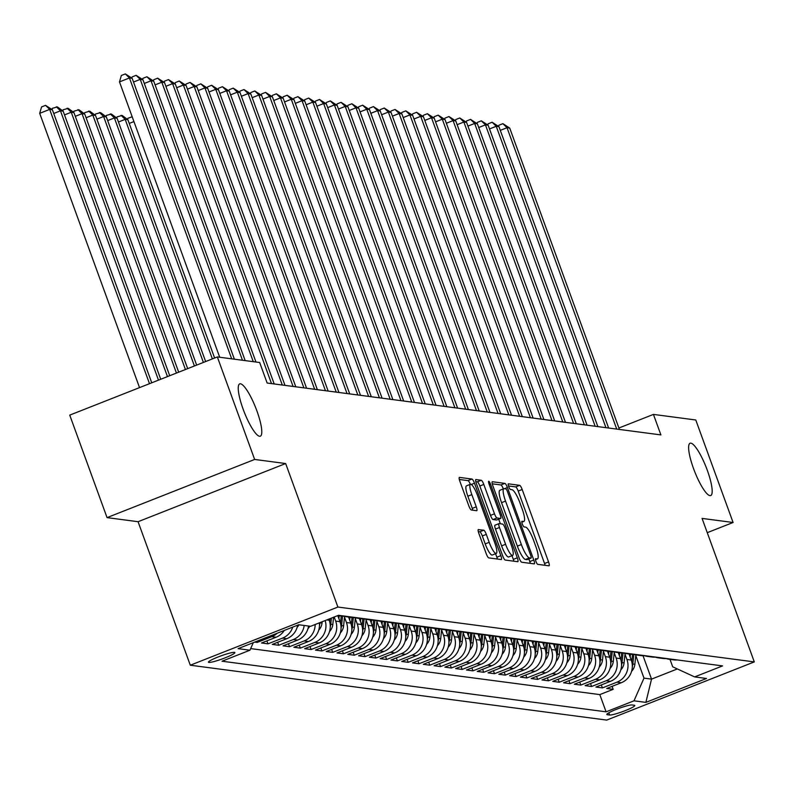 <?xml version="1.0" encoding="UTF-8"?>
<svg xmlns="http://www.w3.org/2000/svg" width="794" height="794" viewBox="0 0 794 794"><rect width="100%" height="100%" fill="white"/><g stroke="black" fill="none" stroke-linecap="round" stroke-linejoin="round"><path stroke-width="1.19" d="M535.94 561.427A3.017 0.655 68.5 0 0 537.707 564.336L548.962 565.824A4.317 0.943 68.5 0 0 549.071 565.804A4.317 0.943 68.5 0 0 548.555 561.934L522.184 489.491A4.317 0.943 68.5 0 0 519.663 485.333L508.408 483.844A3.017 0.655 68.5 0 0 508.329 483.854A3.017 0.655 68.5 0 0 508.696 486.563A3.017 0.655 68.5 0 0 510.463 489.481L511.922 489.67A13.796 3.007 68.5 0 1 519.991 502.999L522.194 509.033A13.796 3.007 68.5 0 1 523.861 521.43A13.796 3.007 68.5 0 1 523.484 521.469L522.035 521.271A3.017 0.655 68.5 0 0 521.956 521.281A3.017 0.655 68.5 0 0 522.313 523.99A3.017 0.655 68.5 0 0 524.08 526.908L525.539 527.107A13.796 3.007 68.5 0 1 533.618 540.426L535.811 546.461A13.796 3.007 68.5 0 1 537.488 558.857A13.796 3.007 68.5 0 1 537.111 558.897L535.652 558.708A3.017 0.655 68.5 0 0 535.573 558.718A3.017 0.655 68.5 0 0 535.94 561.427M256.919 410.955A28.118 6.134 68.5 0 0 239.709 383.879A28.118 6.134 68.5 0 0 243.113 409.128A28.118 6.134 68.5 0 0 260.323 436.204A28.118 6.134 68.5 0 0 256.919 410.955M707.305 470.306A28.118 6.134 68.5 0 0 690.095 443.231A28.118 6.134 68.5 0 0 693.499 468.48A28.118 6.134 68.5 0 0 710.719 495.555A28.118 6.134 68.5 0 0 707.305 470.306M208.901 662.424A14.064 1.648 160 0 0 223.68 658.395A14.064 1.648 160 0 0 234.875 652.579A14.064 1.648 160 0 0 234.429 652.36A14.064 1.648 160 0 0 219.64 656.38A14.064 1.648 160 0 0 208.455 662.196A14.064 1.648 160 0 0 208.901 662.424M478.435 529.519A4.317 0.943 68.5 0 0 478.316 529.529A4.317 0.943 68.5 0 0 478.842 533.399L486.236 553.726A4.317 0.943 68.5 0 0 488.757 557.884L501.252 559.532A4.317 0.943 68.5 0 0 501.371 559.522A4.317 0.943 68.5 0 0 500.845 555.651L474.484 483.209A4.317 0.943 68.5 0 0 471.954 479.04L459.458 477.393A4.317 0.943 68.5 0 0 459.349 477.412A4.317 0.943 68.5 0 0 459.865 481.283L468.807 505.828A4.317 0.943 68.5 0 0 471.328 509.996L476.678 510.701A4.317 0.943 68.5 0 0 476.787 510.691A4.317 0.943 68.5 0 0 476.271 506.82L471.834 494.642A11.533 2.521 68.5 0 1 470.445 484.28A11.533 2.521 68.5 0 1 477.502 495.387L494.861 543.076A11.533 2.521 68.5 0 1 496.26 553.438A11.533 2.521 68.5 0 1 489.193 542.332L486.305 534.382A4.317 0.943 68.5 0 0 483.784 530.223L478.226 529.598M285.661 463.537L254.646 459.448L217.338 356.943L69.743 415.123L107.051 517.619L138.067 521.708L190.292 665.213L337.897 607.043L285.661 463.537L138.067 521.708M707.256 532.675L733.08 522.492L702.065 518.403L754.3 661.908L337.897 607.043M733.08 522.492L695.772 419.986L653.432 414.408L618.893 428.016M217.338 356.943L259.678 362.521L267.141 383.026L660.896 434.913L653.432 414.408M519.167 558.063A4.317 0.943 68.5 0 0 521.688 562.231L534.183 563.879A4.317 0.943 68.5 0 0 534.302 563.859A4.317 0.943 68.5 0 0 533.776 559.988L507.416 487.546A4.317 0.943 68.5 0 0 504.885 483.387L492.399 481.74A4.317 0.943 68.5 0 0 492.28 481.75A4.317 0.943 68.5 0 0 492.796 485.62L519.167 558.063M517.718 561.705L505.222 560.058A4.317 0.943 68.5 0 1 502.701 555.899L476.331 483.457A4.317 0.943 68.5 0 1 475.814 479.576A4.317 0.943 68.5 0 1 475.934 479.566L481.273 480.271A4.317 0.943 68.5 0 1 483.804 484.439L494.493 513.817A4.317 0.943 68.5 0 0 497.014 517.976L500.567 518.442A4.317 0.943 68.5 0 0 500.677 518.432A4.317 0.943 68.5 0 0 500.16 514.562L489.025 483.973A3.017 0.655 68.5 0 1 488.657 481.263A3.017 0.655 68.5 0 1 490.503 484.171L517.311 557.825A4.317 0.943 68.5 0 1 517.837 561.695A4.317 0.943 68.5 0 1 517.718 561.705M254.705 642.098L257.177 642.425L256.77 641.284M277.166 633.245A17.577 17.031 97.5 0 1 271.737 636.689L276.054 637.254L261.494 642.991L267.965 643.845L266.883 640.867M292.728 627.111A17.577 17.031 97.5 0 1 282.525 638.108L286.842 638.674L272.282 644.41L278.754 645.264L277.672 642.286M304.211 625.474A17.577 17.031 97.5 0 1 293.314 639.527L297.631 640.093L283.071 645.84L289.542 646.693L288.46 643.716M315.168 624.511A17.577 17.031 97.5 0 1 304.102 640.947L308.419 641.522L293.859 647.259L300.331 648.112L299.249 645.135M325.173 620.561A17.577 17.031 97.5 0 1 314.89 642.376L319.208 642.942L304.648 648.678L311.119 649.532L310.037 646.554M334.175 617.017L335.663 621.106A17.577 17.031 97.5 0 1 325.679 643.795L329.996 644.361L315.436 650.097L321.907 650.951L320.826 647.973M344.517 617.196L346.452 622.526A17.577 17.031 97.5 0 1 336.467 645.214L340.785 645.78L326.225 651.527L332.696 652.38L331.614 649.403M355.295 618.615L357.24 623.945A17.577 17.031 97.5 0 1 347.256 646.634L351.573 647.209L337.003 652.946L343.484 653.799L342.393 650.822M366.084 620.035L368.029 625.364A17.577 17.031 97.5 0 1 358.044 648.063L362.352 648.629L347.792 654.365L354.273 655.219L353.181 652.241M376.872 621.454L378.817 626.794A17.577 17.031 97.5 0 1 368.833 649.482L373.14 650.048L358.58 655.784L365.051 656.638L363.97 653.661M387.661 622.883L389.606 628.213A17.577 17.031 97.5 0 1 379.621 650.901L383.929 651.467L369.369 657.214L375.84 658.057L374.758 655.08M398.449 624.302L400.394 629.632A17.577 17.031 97.5 0 1 390.4 652.321L394.717 652.886L380.157 658.633L386.628 659.486L385.547 656.509M409.238 625.722L411.183 631.051A17.577 17.031 97.5 0 1 401.188 653.74L405.506 654.316L390.946 660.052L397.417 660.906L396.335 657.928M420.026 627.141L421.971 632.481A17.577 17.031 97.5 0 1 411.977 655.169L416.294 655.735L401.734 661.471L408.205 662.325L407.124 659.348M430.814 628.56L432.75 633.9A17.577 17.031 97.5 0 1 422.765 656.588L427.083 657.154L412.523 662.891L418.994 663.744L417.912 660.767M441.603 629.989L443.538 635.319A17.577 17.031 97.5 0 1 433.554 658.008L437.871 658.573L423.311 664.32L429.782 665.174L428.7 662.196M452.391 631.409L454.327 636.738A17.577 17.031 97.5 0 1 444.342 659.427L448.66 660.003L434.1 665.739L440.571 666.593L439.489 663.615M463.18 632.828L465.115 638.158A17.577 17.031 97.5 0 1 455.131 660.856L459.448 661.422L444.888 667.159L451.359 668.012L450.277 665.035M473.968 634.247L475.904 639.587A17.577 17.031 97.5 0 1 465.919 662.275L470.237 662.841L455.677 668.578L462.148 669.431L461.066 666.454M484.757 635.676L486.692 641.006A17.577 17.031 97.5 0 1 476.708 663.695L481.025 664.26L466.465 670.007L472.936 670.851L471.854 667.883M495.535 637.096L497.481 642.425A17.577 17.031 97.5 0 1 487.496 665.114L491.814 665.69L477.254 671.426L483.725 672.28L482.633 669.302M506.324 638.515L508.269 643.845A17.577 17.031 97.5 0 1 498.285 666.533L502.592 667.109L488.032 672.846L494.513 673.699L493.421 670.722M517.112 639.934L519.058 645.274A17.577 17.031 97.5 0 1 509.073 667.962L513.381 668.528L498.821 674.265L505.302 675.118L504.21 672.141M527.901 641.363L529.846 646.693A17.577 17.031 97.5 0 1 519.862 669.382L524.169 669.947L509.609 675.684L516.08 676.538L514.998 673.56M538.689 642.783L540.635 648.112A17.577 17.031 97.5 0 1 530.64 670.801L534.957 671.367L520.398 677.113L526.869 677.967L525.787 674.989M549.478 644.202L551.423 649.532A17.577 17.031 97.5 0 1 541.429 672.22L545.746 672.796L531.186 678.533L537.657 679.386L536.575 676.409M560.266 645.621L562.212 650.951A17.577 17.031 97.5 0 1 552.217 673.649L556.534 674.215L541.974 679.952L548.446 680.805L547.364 677.828M571.055 647.041L573 652.38A17.577 17.031 97.5 0 1 563.006 675.069L567.323 675.634L552.763 681.371L559.234 682.225L558.152 679.247M581.843 648.47L583.779 653.799A17.577 17.031 97.5 0 1 573.794 676.488L578.111 677.054L563.551 682.8L570.023 683.654L568.941 680.676M592.632 649.889L594.567 655.219A17.577 17.031 97.5 0 1 584.582 677.907L588.9 678.483L574.34 684.22L580.811 685.073L579.729 682.096M603.42 651.308L605.356 656.638A17.577 17.031 97.5 0 1 595.371 679.336L599.688 679.902L585.128 685.639L591.599 686.492L590.518 683.515M614.209 652.728L616.144 658.067A17.577 17.031 97.5 0 1 606.159 680.756L610.477 681.321L595.917 687.058L602.388 687.912L616.948 682.175A17.577 17.031 -82.5 0 0 626.932 659.486L624.997 654.157M601.306 684.934L602.388 687.912M319.208 642.942A17.577 17.031 -82.5 0 0 329.192 620.253L328.785 619.141M329.996 644.361A17.577 17.031 -82.5 0 0 339.981 621.672L337.778 615.608M340.785 645.78A17.577 17.031 -82.5 0 0 350.769 623.091L348.566 617.027M351.573 647.209A17.577 17.031 -82.5 0 0 361.558 624.511L359.345 618.457M362.352 648.629A17.577 17.031 -82.5 0 0 372.346 625.94L370.133 619.876M373.14 650.048A17.577 17.031 -82.5 0 0 383.135 627.359L380.922 621.295M383.929 651.467A17.577 17.031 -82.5 0 0 393.923 628.779L391.71 622.714M394.717 652.886A17.577 17.031 -82.5 0 0 404.702 630.198L402.498 624.144M405.506 654.316A17.577 17.031 -82.5 0 0 415.49 631.627L413.287 625.563M416.294 655.735A17.577 17.031 -82.5 0 0 426.279 633.046L424.075 626.982M427.083 657.154A17.577 17.031 -82.5 0 0 437.067 634.466L434.864 628.401M437.871 658.573A17.577 17.031 -82.5 0 0 447.856 635.885L445.652 629.821M448.66 660.003A17.577 17.031 -82.5 0 0 458.644 637.304L456.441 631.25M459.448 661.422A17.577 17.031 -82.5 0 0 469.433 638.733L467.229 632.669M470.237 662.841A17.577 17.031 -82.5 0 0 480.221 640.153L478.018 634.088M481.025 664.26A17.577 17.031 -82.5 0 0 491.01 641.572L488.806 635.508M491.814 665.69A17.577 17.031 -82.5 0 0 501.798 642.991L499.585 636.937M502.592 667.109A17.577 17.031 -82.5 0 0 512.587 644.42L510.373 638.356M513.381 668.528A17.577 17.031 -82.5 0 0 523.375 645.84L521.162 639.775M524.169 669.947A17.577 17.031 -82.5 0 0 534.164 647.259L531.95 641.195M534.957 671.367A17.577 17.031 -82.5 0 0 544.952 648.678L542.739 642.624M545.746 672.796A17.577 17.031 -82.5 0 0 555.731 650.107L553.527 644.043M556.534 674.215A17.577 17.031 -82.5 0 0 566.519 651.527L564.316 645.462M567.323 675.634A17.577 17.031 -82.5 0 0 577.307 652.946L575.104 646.882M578.111 677.054A17.577 17.031 -82.5 0 0 588.096 654.365L585.893 648.301M588.9 678.483A17.577 17.031 -82.5 0 0 598.884 655.784L596.681 649.73M599.688 679.902A17.577 17.031 -82.5 0 0 609.673 657.214L607.47 651.149M610.477 681.321A17.577 17.031 -82.5 0 0 620.461 658.633L618.258 652.569M634.366 705.271L631.994 704.963A13.617 1.598 160 0 0 617.663 708.853A13.617 1.598 160 0 0 606.824 714.491A13.617 1.598 160 0 0 607.261 714.709L609.633 715.017A13.617 1.598 160 0 0 623.955 711.126A13.617 1.598 160 0 0 634.793 705.489A13.617 1.598 160 0 0 634.366 705.271M190.292 665.213L606.705 720.089L754.3 661.908M253.286 642.664L249.961 650.207L222.032 661.213L606.08 711.821L633.999 700.814L643.994 678.126L635.786 655.576M249.961 650.207L238.091 648.648L298.723 624.749L310.593 626.307L338.522 615.3A17.577 17.031 97.5 0 1 338.512 615.31M670.007 659.387L672.707 666.811L694.641 676.915L722.56 665.908L338.522 615.3M694.641 676.915L706.501 678.483L645.869 702.382L633.999 700.814M250.666 648.599L599.807 694.601L613.176 689.331L606.705 688.487L621.265 682.741A17.577 17.031 -82.5 0 0 631.25 660.052L629.047 653.988M666.126 658.554A17.577 17.031 -82.5 0 0 669.312 659.298A17.577 17.031 -82.5 0 0 672.945 659.377M669.312 659.298L673.63 659.864A17.577 17.031 -82.5 0 0 677.262 659.943M606.159 680.756L591.599 686.492M595.371 679.336L580.811 685.073M584.582 677.907L570.023 683.654M573.794 676.488L559.234 682.225M563.006 675.069L548.446 680.805M552.217 673.649L537.657 679.386M541.429 672.22L526.869 677.967M530.64 670.801L516.08 676.538M519.862 669.382L505.302 675.118M509.073 667.962L494.513 673.699M498.285 666.533L483.725 672.28M487.496 665.114L472.936 670.851M476.708 663.695L462.148 669.431M465.919 662.275L451.359 668.012M455.131 660.856L440.571 666.593M444.342 659.427L429.782 665.174M433.554 658.008L418.994 663.744M422.765 656.588L408.205 662.325M411.977 655.169L397.417 660.906M401.188 653.74L386.628 659.486M390.4 652.321L375.84 658.057M379.621 650.901L365.051 656.638M368.833 649.482L354.273 655.219M358.044 648.063L343.484 653.799M347.256 646.634L332.696 652.38M336.467 645.214L321.907 650.951M325.679 643.795L311.119 649.532M314.89 642.376L300.331 648.112M304.102 640.947L289.542 646.693M293.314 639.527L278.754 645.264M282.525 638.108L267.965 643.845M271.737 636.689L257.177 642.425M643.994 678.126L651.537 679.118L677.351 668.945M643.031 655.735L651.537 679.118L645.869 702.382M254.646 459.448L107.051 517.619M612.095 686.363L613.176 689.331M599.807 694.601L606.08 711.821M662.166 657.948A17.577 17.031 97.5 0 1 658.524 657.879L662.841 658.444A17.577 17.031 -82.5 0 0 666.474 658.524M651.378 656.529A17.577 17.031 97.5 0 1 647.745 656.459L652.053 657.025A17.577 17.031 -82.5 0 0 655.685 657.095M658.524 657.879A17.577 17.031 97.5 0 1 655.338 657.124M640.589 655.11A17.577 17.031 97.5 0 1 636.957 655.03L641.264 655.606A17.577 17.031 -82.5 0 0 644.897 655.675M647.745 656.459A17.577 17.031 97.5 0 1 644.549 655.705M629.801 653.69A17.577 17.031 97.5 0 1 626.168 653.611L630.476 654.177A17.577 17.031 -82.5 0 0 634.118 654.256M636.957 655.03A17.577 17.031 97.5 0 1 633.761 654.286M619.012 652.271A17.577 17.031 97.5 0 1 615.38 652.192L619.697 652.757A17.577 17.031 -82.5 0 0 623.33 652.837M626.168 653.611A17.577 17.031 97.5 0 1 622.972 652.866M608.581 654.206L608.879 651.338A17.577 17.031 -82.5 0 0 612.541 651.417M615.38 652.192A17.577 17.031 97.5 0 1 612.184 651.437M597.435 649.423A17.577 17.031 97.5 0 1 593.803 649.343L598.12 649.919A17.577 17.031 -82.5 0 0 601.753 649.988M608.224 650.842A17.577 17.031 97.5 0 1 604.591 650.772A17.577 17.031 97.5 0 1 601.395 650.018M587.004 651.368L587.312 648.49A17.577 17.031 -82.5 0 0 590.964 648.569M593.803 649.343A17.577 17.031 97.5 0 1 590.607 648.599M576.216 649.949L576.523 647.07A17.577 17.031 -82.5 0 0 580.176 647.15M586.647 648.003A17.577 17.031 97.5 0 1 583.014 647.924A17.577 17.031 97.5 0 1 579.819 647.179M565.07 645.155A17.577 17.031 97.5 0 1 561.437 645.085L565.755 645.651A17.577 17.031 -82.5 0 0 569.387 645.73M575.858 646.584A17.577 17.031 97.5 0 1 572.226 646.505A17.577 17.031 97.5 0 1 569.03 645.75M554.639 647.1L554.946 644.232A17.577 17.031 -82.5 0 0 558.599 644.301M561.437 645.085A17.577 17.031 97.5 0 1 558.242 644.331M543.493 642.316A17.577 17.031 97.5 0 1 539.86 642.237L544.178 642.812A17.577 17.031 -82.5 0 0 547.81 642.882M554.281 643.736A17.577 17.031 97.5 0 1 550.649 643.666A17.577 17.031 97.5 0 1 547.453 642.912M533.072 644.262L533.37 641.383A17.577 17.031 -82.5 0 0 537.022 641.463M539.86 642.237A17.577 17.031 97.5 0 1 536.665 641.492M522.283 642.842L522.581 639.964A17.577 17.031 -82.5 0 0 526.233 640.043M532.705 640.897A17.577 17.031 97.5 0 1 529.072 640.818A17.577 17.031 97.5 0 1 525.886 640.073M511.138 638.048A17.577 17.031 97.5 0 1 507.495 637.979L511.812 638.545A17.577 17.031 -82.5 0 0 515.445 638.624M521.926 639.468A17.577 17.031 97.5 0 1 518.284 639.398A17.577 17.031 97.5 0 1 515.098 638.644M500.706 639.994L501.004 637.116A17.577 17.031 -82.5 0 0 504.656 637.195M507.495 637.979A17.577 17.031 97.5 0 1 504.309 637.225M489.561 635.21A17.577 17.031 97.5 0 1 485.928 635.131L490.235 635.696A17.577 17.031 -82.5 0 0 493.868 635.776M500.349 636.629A17.577 17.031 97.5 0 1 496.716 636.55A17.577 17.031 97.5 0 1 493.521 635.805M479.129 637.155L479.427 634.277A17.577 17.031 -82.5 0 0 483.089 634.356M485.928 635.131A17.577 17.031 97.5 0 1 482.732 634.386M468.341 635.726L468.639 632.858A17.577 17.031 -82.5 0 0 472.301 632.937M478.772 633.791A17.577 17.031 97.5 0 1 475.14 633.711A17.577 17.031 97.5 0 1 471.944 632.957M457.195 630.942A17.577 17.031 97.5 0 1 453.563 630.873L457.88 631.438A17.577 17.031 -82.5 0 0 461.513 631.508M467.984 632.361A17.577 17.031 97.5 0 1 464.351 632.292A17.577 17.031 97.5 0 1 461.155 631.538M446.407 629.523A17.577 17.031 97.5 0 1 442.774 629.444L447.091 630.019A17.577 17.031 -82.5 0 0 450.724 630.089M453.563 630.873A17.577 17.031 97.5 0 1 450.367 630.118M435.975 631.468L436.283 628.59A17.577 17.031 -82.5 0 0 439.936 628.669M442.774 629.444A17.577 17.031 97.5 0 1 439.578 628.699M424.83 626.674A17.577 17.031 97.5 0 1 421.197 626.605L425.515 627.171A17.577 17.031 -82.5 0 0 429.147 627.25M435.618 628.104A17.577 17.031 97.5 0 1 431.986 628.024A17.577 17.031 97.5 0 1 428.79 627.28M414.399 628.62L414.706 625.751A17.577 17.031 -82.5 0 0 418.359 625.821M421.197 626.605A17.577 17.031 97.5 0 1 418.001 625.851M403.253 623.836A17.577 17.031 97.5 0 1 399.62 623.756L403.938 624.332A17.577 17.031 -82.5 0 0 407.57 624.402M414.041 625.255A17.577 17.031 97.5 0 1 410.409 625.186A17.577 17.031 97.5 0 1 407.213 624.431M392.832 625.781L393.129 622.903A17.577 17.031 -82.5 0 0 396.782 622.982M399.62 623.756A17.577 17.031 97.5 0 1 396.424 623.012M382.043 624.362L382.341 621.484A17.577 17.031 -82.5 0 0 385.993 621.563M392.464 622.417A17.577 17.031 97.5 0 1 388.832 622.337A17.577 17.031 97.5 0 1 385.646 621.593M370.897 619.568A17.577 17.031 97.5 0 1 367.255 619.499L371.572 620.064A17.577 17.031 -82.5 0 0 375.205 620.144M381.676 620.987A17.577 17.031 97.5 0 1 378.043 620.918A17.577 17.031 97.5 0 1 374.857 620.164M360.466 621.513L360.764 618.635A17.577 17.031 -82.5 0 0 364.416 618.715M367.255 619.499A17.577 17.031 97.5 0 1 364.069 618.744M308.419 641.522A17.577 17.031 -82.5 0 0 319.357 622.853M349.32 616.73A17.577 17.031 97.5 0 1 345.688 616.65L349.995 617.226A17.577 17.031 -82.5 0 0 353.628 617.295M360.109 618.149A17.577 17.031 97.5 0 1 356.476 618.069A17.577 17.031 97.5 0 1 353.28 617.325M297.631 640.093A17.577 17.031 -82.5 0 0 308.529 626.039M338.889 618.675L339.187 615.797A17.577 17.031 -82.5 0 0 342.849 615.876M345.688 616.65A17.577 17.031 97.5 0 1 342.492 615.906M286.842 638.674A17.577 17.031 -82.5 0 0 297.651 625.166M276.054 637.254A17.577 17.031 -82.5 0 0 284.282 630.436M545.111 565.318A4.317 0.943 68.5 0 0 544.565 563.512L518.194 491.069A4.317 0.943 68.5 0 0 515.673 486.901L508.488 485.958M503.346 488.906A4.317 0.943 68.5 0 0 500.905 484.955L492.25 483.814M530.342 563.373A4.317 0.943 68.5 0 0 529.787 561.566L528.844 558.946M530.968 558.083A3.017 0.655 68.5 0 0 531.047 558.083A3.017 0.655 68.5 0 0 530.69 555.363L507.545 491.774A3.017 0.655 68.5 0 0 505.778 488.866L504.24 488.657A13.796 3.007 68.5 0 0 503.862 488.697A13.796 3.007 68.5 0 0 505.54 501.093L521.36 544.555A13.796 3.007 68.5 0 0 529.439 557.884L530.968 558.083L526.978 559.661A3.017 0.655 68.5 0 0 527.067 559.651A3.017 0.655 68.5 0 0 527.127 559.601M500.25 490.235A13.796 3.007 68.5 0 0 499.873 490.275A13.796 3.007 68.5 0 0 501.55 502.662L505.54 501.093M526.978 559.661L525.449 559.452A13.796 3.007 68.5 0 1 517.37 546.133L501.55 502.662M475.785 481.65L477.283 481.839L481.273 480.271M496.786 519.941A4.317 0.943 68.5 0 1 496.687 520.01A4.317 0.943 68.5 0 1 496.578 520.02L493.024 519.554A4.317 0.943 68.5 0 1 490.503 515.385L479.814 486.007A4.317 0.943 68.5 0 0 477.283 481.839M498.701 519.216L500.369 523.782M511.971 555.671L513.321 559.393L517.311 557.825M505.589 544.297A11.533 2.521 68.5 0 0 512.656 555.403A11.533 2.521 68.5 0 0 511.257 545.051L505.143 528.248A4.317 0.943 68.5 0 0 502.612 524.08L499.069 523.613A4.317 0.943 68.5 0 0 498.95 523.623A4.317 0.943 68.5 0 0 499.476 527.494L505.589 544.297L501.6 545.875A11.533 2.521 68.5 0 0 508.666 556.981L512.656 555.403M498.86 523.693L495.079 525.181A4.317 0.943 68.5 0 0 494.96 525.201A4.317 0.943 68.5 0 0 495.486 529.072L499.476 527.494M501.6 545.875L495.486 529.072M513.877 561.199A4.317 0.943 68.5 0 0 513.321 559.393M496.26 553.438L492.27 555.016A11.533 2.521 68.5 0 1 485.203 543.91L482.315 535.96A4.317 0.943 68.5 0 0 479.794 531.791L478.286 531.593M470.445 484.28L466.455 485.859A11.533 2.521 68.5 0 0 467.845 496.21L471.834 494.642M472.827 510.195A4.317 0.943 68.5 0 0 472.281 508.388L467.845 496.21M470.326 484.33A4.317 0.943 68.5 0 0 467.964 480.618L459.319 479.477M497.411 559.026A4.317 0.943 68.5 0 0 496.855 557.219L495.575 553.706M631.587 671.327A11.642 11.285 -82.5 0 0 634.872 664.28L635.855 654.851M630.158 657.055L630.456 654.177M632.332 666.365A11.642 11.285 -82.5 0 0 632.818 664.012L633.83 654.306M632.52 654.325L631.756 661.67M616.72 429.088L507.029 127.715L509.718 128.062L619.419 429.445M498.582 126.385L498.91 125.234L502.9 123.665L507.029 127.715L500.289 130.365M502.9 123.665L509.718 128.062M620.799 669.898A11.642 11.285 -82.5 0 0 624.084 662.861L625.067 653.432M619.37 655.636L619.667 652.757M621.543 664.945A11.642 11.285 -82.5 0 0 622.03 662.593L623.052 652.886M621.732 652.896L620.968 660.251M610.01 668.479A11.642 11.285 -82.5 0 0 613.296 661.442L614.278 652.013M610.755 663.526A11.642 11.285 -82.5 0 0 611.241 661.164L612.263 651.467M610.943 651.477L610.179 658.822M599.222 667.059A11.642 11.285 -82.5 0 0 602.507 660.013L603.49 650.584M597.793 652.787L598.1 649.909M599.966 662.107A11.642 11.285 -82.5 0 0 600.453 659.745L601.475 650.048M600.155 650.058L599.391 657.402M588.443 665.64A11.642 11.285 -82.5 0 0 591.719 658.593L592.701 649.164M589.178 660.677A11.642 11.285 -82.5 0 0 589.664 658.325L590.686 648.629M589.366 648.638L588.602 655.983M605.931 427.668L496.24 126.286L498.94 126.643L608.631 428.026M487.794 124.956L488.121 123.814L492.111 122.246L496.24 126.286L489.501 128.946M492.111 122.246L498.94 126.643M595.143 426.249L485.452 124.866L488.151 125.224L597.842 426.596M477.005 123.536L477.343 122.395L481.323 120.827L485.452 124.866L478.713 127.526M481.323 120.827L488.151 125.224M584.354 424.82L474.663 123.447L477.363 123.804L587.054 425.177M466.217 122.117L466.554 120.976L470.544 119.398L474.663 123.447L467.924 126.097M470.544 119.398L477.363 123.804M573.566 423.401L463.875 122.028L466.574 122.375L576.265 423.758M455.428 120.698L455.766 119.557L459.756 117.978L463.875 122.028L457.136 124.678M459.756 117.978L466.574 122.375M577.655 664.211A11.642 11.285 -82.5 0 0 580.93 657.174L581.923 647.745M578.389 659.258A11.642 11.285 -82.5 0 0 578.876 656.906L579.898 647.199M578.588 647.219L577.814 654.564M562.777 421.981L453.086 120.599L455.786 120.956L565.477 422.339M444.64 119.279L444.977 118.127L448.967 116.559L453.086 120.599L446.347 123.259M448.967 116.559L455.786 120.956M566.866 662.792A11.642 11.285 -82.5 0 0 570.142 655.755L571.134 646.326M565.427 648.529L565.735 645.651M567.601 657.839A11.642 11.285 -82.5 0 0 568.087 655.477L569.109 645.78M567.799 645.79L567.025 653.134M551.989 420.562L442.298 119.179L444.997 119.537L554.688 420.909M433.852 117.849L434.189 116.708L438.179 115.14L442.298 119.179L435.559 121.839M438.179 115.14L444.997 119.537M556.078 661.372A11.642 11.285 -82.5 0 0 559.353 654.325L560.346 644.897M556.812 656.42A11.642 11.285 -82.5 0 0 557.309 654.058L558.321 644.361M557.011 644.371L556.237 651.715M541.2 419.133L431.509 117.76L434.209 118.117L543.9 419.49M423.063 116.43L423.401 115.289L427.39 113.711L431.509 117.76L424.78 120.41M427.39 113.711L434.209 118.117M545.289 659.953A11.642 11.285 -82.5 0 0 548.565 652.906L549.557 643.477M543.85 645.681L544.158 642.803M546.024 654.99A11.642 11.285 -82.5 0 0 546.52 652.638L547.532 642.942M546.222 642.951L545.448 650.296M530.412 417.713L420.721 116.341L423.42 116.698L533.111 418.071M412.284 115.011L412.612 113.87L416.602 112.291L420.721 116.341L413.992 118.991M416.602 112.291L423.42 116.698M534.501 658.534A11.642 11.285 -82.5 0 0 537.776 651.487L538.769 642.058M535.235 653.571A11.642 11.285 -82.5 0 0 535.732 651.219L536.744 641.512M535.434 641.532L534.66 648.877M523.712 657.104A11.642 11.285 -82.5 0 0 526.988 650.068L527.98 640.639M524.447 652.152A11.642 11.285 -82.5 0 0 524.943 649.8L525.956 640.093M524.645 640.103L523.871 647.457M512.924 655.685A11.642 11.285 -82.5 0 0 516.199 648.638L517.192 639.22M511.495 641.413L511.793 638.545M513.658 650.733A11.642 11.285 -82.5 0 0 514.155 648.37L515.167 638.674M513.857 638.684L513.083 646.028M502.136 654.266A11.642 11.285 -82.5 0 0 505.411 647.219L506.403 637.79M502.88 649.313A11.642 11.285 -82.5 0 0 503.366 646.951L504.379 637.254M503.068 637.264L502.294 644.609M491.347 652.847A11.642 11.285 -82.5 0 0 494.622 645.8L495.615 636.371M489.918 638.575L490.216 635.696M492.091 647.884A11.642 11.285 -82.5 0 0 492.578 645.532L493.59 635.825M492.28 635.845L491.506 643.19M480.559 651.417A11.642 11.285 -82.5 0 0 483.844 644.381L484.826 634.952M481.303 646.465A11.642 11.285 -82.5 0 0 481.789 644.113L482.812 634.406M481.492 634.416L480.727 641.77M469.77 649.998A11.642 11.285 -82.5 0 0 473.055 642.961L474.038 633.533M470.514 645.046A11.642 11.285 -82.5 0 0 471.001 642.683L472.023 632.987M470.703 632.997L469.939 640.341M458.982 648.579A11.642 11.285 -82.5 0 0 462.267 641.532L463.249 632.103M457.552 634.307L457.85 631.438M459.726 643.626A11.642 11.285 -82.5 0 0 460.212 641.264L461.235 631.567M459.915 631.577L459.15 638.922M448.203 647.16A11.642 11.285 -82.5 0 0 451.478 640.113L452.461 630.684M446.764 632.887L447.072 630.009M448.938 642.197A11.642 11.285 -82.5 0 0 449.424 639.845L450.446 630.148M449.126 630.158L448.362 637.503M437.415 645.73A11.642 11.285 -82.5 0 0 440.69 638.694L441.672 629.265M438.149 640.778A11.642 11.285 -82.5 0 0 438.635 638.426L439.658 628.719M438.338 628.739L437.573 636.083M426.626 644.311A11.642 11.285 -82.5 0 0 429.901 637.274L430.894 627.846M425.187 630.049L425.495 627.171M427.361 639.359A11.642 11.285 -82.5 0 0 427.847 636.996L428.869 627.3M427.559 627.31L426.785 634.654M415.838 642.892A11.642 11.285 -82.5 0 0 419.113 635.845L420.105 626.416M416.572 637.939A11.642 11.285 -82.5 0 0 417.058 635.577L418.081 625.88M416.771 625.89L415.996 633.235M519.633 416.294L409.932 114.912L412.632 115.269L522.323 416.652M401.496 113.592L401.824 112.44L405.813 110.872L409.932 114.912L403.203 117.572M405.813 110.872L412.632 115.269M508.845 414.875L399.144 113.492L401.843 113.85L511.534 415.232M390.708 112.162L391.035 111.021L395.025 109.453L399.144 113.492L392.415 116.152M395.025 109.453L401.843 113.85M498.056 413.456L388.365 112.073L391.055 112.43L500.746 413.803M379.919 110.743L380.247 109.602L384.236 108.034L388.365 112.073L381.626 114.733M384.236 108.034L391.055 112.43M487.268 412.026L377.577 110.654L380.266 111.011L489.967 412.384M369.131 109.324L369.458 108.183L373.448 106.604L377.577 110.654L370.838 113.304M373.448 106.604L380.266 111.011M476.479 410.607L366.788 109.235L369.478 109.582L479.179 410.964M358.342 107.905L358.67 106.753L362.659 105.185L366.788 109.235L360.049 111.885M362.659 105.185L369.478 109.582M465.691 409.188L356 107.805L358.699 108.163L468.391 409.545M347.554 106.485L347.881 105.334L351.871 103.766L356 107.805L349.261 110.465M351.871 103.766L358.699 108.163M454.902 407.769L345.211 106.386L347.911 106.743L457.602 408.116M336.765 105.056L337.103 103.915L341.083 102.347L345.211 106.386L338.472 109.046M341.083 102.347L347.911 106.743M444.114 406.339L334.423 104.967L337.122 105.324L446.814 406.697M325.977 103.637L326.314 102.495L330.304 100.917L334.423 104.967L327.684 107.617M330.304 100.917L337.122 105.324M433.326 404.92L323.634 103.548L326.334 103.895L436.025 405.277M315.188 102.218L315.526 101.076L319.516 99.498L323.634 103.548L316.895 106.198M319.516 99.498L326.334 103.895M422.537 403.501L312.846 102.118L315.546 102.476L425.237 403.858M304.4 100.798L304.737 99.647L308.727 98.079L312.846 102.118L306.107 104.778M308.727 98.079L315.546 102.476M411.749 402.082L302.057 100.699L304.757 101.056L414.448 402.429M293.611 99.369L293.949 98.228L297.939 96.66L302.057 100.699L295.318 103.359M297.939 96.66L304.757 101.056M400.96 400.652L291.269 99.28L293.969 99.637L403.66 401.01M282.823 97.95L283.16 96.808L287.15 95.23L291.269 99.28L284.54 101.93M287.15 95.23L293.969 99.637M405.049 641.473A11.642 11.285 -82.5 0 0 408.324 634.426L409.317 624.997M403.61 627.2L403.918 624.322M405.784 636.51A11.642 11.285 -82.5 0 0 406.28 634.158L407.292 624.461M405.982 624.471L405.208 631.816M394.261 640.053A11.642 11.285 -82.5 0 0 397.536 633.007L398.528 623.578M394.995 635.091A11.642 11.285 -82.5 0 0 395.491 632.739L396.504 623.032M395.194 623.052L394.419 630.396M383.472 638.624A11.642 11.285 -82.5 0 0 386.747 631.587L387.74 622.159M384.207 633.672A11.642 11.285 -82.5 0 0 384.703 631.319L385.715 621.613M384.405 621.623L383.631 628.977M372.684 637.205A11.642 11.285 -82.5 0 0 375.959 630.168L376.952 620.739M371.255 622.933L371.552 620.064M373.418 632.252A11.642 11.285 -82.5 0 0 373.914 629.89L374.927 620.193M373.617 620.203L372.843 627.548M390.172 399.233L280.481 97.861L283.18 98.218L392.871 399.59M272.034 96.531L272.372 95.389L276.362 93.811L280.481 97.861L273.751 100.51M276.362 93.811L283.18 98.218M379.393 397.814L269.692 96.441L272.392 96.789L382.083 398.171M261.256 95.111L261.583 93.96L265.573 92.392L269.692 96.441L262.963 99.091M265.573 92.392L272.392 96.789M368.605 396.395L258.904 95.012L261.603 95.369L371.294 396.752M250.467 93.682L250.795 92.541L254.785 90.973L258.904 95.012L252.174 97.672M254.785 90.973L261.603 95.369M357.816 394.975L248.125 93.593L250.815 93.95L360.506 395.323M239.679 92.263L240.006 91.121L243.996 89.553L248.125 93.593L241.386 96.253M243.996 89.553L250.815 93.95M361.895 635.786A11.642 11.285 -82.5 0 0 365.171 628.739L366.163 619.31M362.64 630.833A11.642 11.285 -82.5 0 0 363.126 628.471L364.138 618.774M362.828 618.784L362.054 626.129M347.028 393.546L237.337 92.173L240.026 92.531L349.717 393.903M228.89 90.844L229.218 89.702L233.208 88.124L237.337 92.173L230.597 94.823M233.208 88.124L240.026 92.531M351.107 634.366A11.642 11.285 -82.5 0 0 354.382 627.32L355.375 617.891M349.678 620.094L349.975 617.216M351.851 629.404A11.642 11.285 -82.5 0 0 352.338 627.052L353.35 617.355M352.04 617.365L351.266 624.709M336.239 392.127L226.548 90.754L229.238 91.102L338.939 392.484M218.102 89.424L218.429 88.283L222.419 86.705L226.548 90.754L219.809 93.404M222.419 86.705L229.238 91.102M340.318 632.937A11.642 11.285 -82.5 0 0 343.603 625.9L344.586 616.472M341.063 627.985A11.642 11.285 -82.5 0 0 341.549 625.632L342.571 615.926M341.251 615.936L340.487 623.29M127.526 119.447L127.864 118.306L132.181 116.778M133.928 121.581L129.233 123.427M325.451 390.708L215.76 89.325L218.449 89.682L328.15 391.065M207.313 88.005L207.641 86.854L211.631 85.286L215.76 89.325L209.02 91.985M211.631 85.286L218.449 89.682M329.53 631.518A11.642 11.285 -82.5 0 0 332.815 624.481L333.569 617.256M330.274 626.565A11.642 11.285 -82.5 0 0 330.761 624.203L331.406 618.109M330.036 618.645L329.699 621.861M214.618 358.015L127.884 119.705L125.184 119.358L212.375 358.898M116.738 118.028L117.075 116.887L122.147 115.448L127.884 119.705M121.065 115.309L125.184 119.358L118.455 122.008M314.662 389.288L204.971 87.906L207.671 88.263L317.362 389.636M196.525 86.576L196.862 85.434L200.842 83.866L204.971 87.906L198.232 90.566M200.842 83.866L207.671 88.263M318.741 630.099A11.642 11.285 -82.5 0 0 322.027 623.052L322.156 621.752M319.486 625.146A11.642 11.285 -82.5 0 0 319.972 622.784L319.992 622.605M205.636 361.558L117.095 118.286L114.396 117.929L203.393 362.441M105.959 116.609L106.287 115.458L111.359 114.028L117.095 118.286M110.277 113.889L114.396 117.929L107.666 120.589M303.874 387.859L194.183 86.486L196.882 86.844L306.573 388.216M185.736 85.157L186.074 84.015L190.064 82.437L194.183 86.486L187.444 89.136M190.064 82.437L196.882 86.844M307.953 628.679A11.642 11.285 -82.5 0 0 309.789 626.208M196.654 365.091L106.307 116.867L103.607 116.51L194.411 365.974M95.171 115.18L95.498 114.038L100.57 112.609L106.307 116.867M99.488 112.47L103.607 116.51L96.878 119.169M293.085 386.44L183.394 85.067L186.094 85.415L295.785 386.797M174.948 83.737L175.285 82.596L179.275 81.018L183.394 85.067L176.655 87.717M179.275 81.018L186.094 85.415M297.174 627.25A11.642 11.285 -82.5 0 0 299.001 624.789M187.672 368.634L95.518 115.448L92.829 115.09L185.429 369.518M84.382 113.76L84.71 112.619L89.782 111.19L95.518 115.448M88.7 111.041L92.829 115.09L86.089 117.74M282.297 385.021L172.606 83.638L175.305 83.995L284.996 385.378M164.16 82.318L164.497 81.167L168.487 79.599L172.606 83.638L165.867 86.298M168.487 79.599L175.305 83.995M178.69 372.178L84.73 114.018L82.04 113.671L176.447 373.061M73.594 112.341L73.921 111.2L78.993 109.761L84.73 114.018M77.911 109.622L82.04 113.671L75.301 116.321M271.508 383.601L161.817 82.219L164.517 82.576L274.208 383.959M153.371 80.889L153.708 79.747L157.698 78.179L161.817 82.219L155.078 84.879M157.698 78.179L164.517 82.576M169.708 375.711L73.941 112.599L71.252 112.242L167.465 376.604M62.805 110.922L63.133 109.77L68.205 108.341L73.941 112.599M67.123 108.202L71.252 112.242L64.513 114.902M253.266 361.677L151.029 80.799L153.728 81.157L255.956 362.034M142.583 79.469L142.92 78.328L146.91 76.76L151.029 80.799L144.29 83.459M146.91 76.76L153.728 81.157M160.725 379.254L63.153 111.18L60.463 110.823L158.482 380.137M52.017 109.493L52.344 108.351L57.416 106.922L63.153 111.18M56.334 106.783L60.463 110.823L53.724 113.482M242.478 360.258L140.24 79.38L142.94 79.737L245.167 360.605M131.794 78.05L132.132 76.909L136.121 75.331L140.24 79.38L133.511 82.03M136.121 75.331L142.94 79.737M151.743 382.797L52.374 109.761L49.675 109.403L39.7 113.334L139.526 387.611M39.7 113.334L41.556 106.932L45.546 105.354L49.675 109.403L149.5 383.681M45.546 105.354L52.374 109.761M231.689 358.828L129.452 77.961L132.151 78.308L234.379 359.186M219.71 357.25L119.487 81.891L129.452 77.961L125.333 73.911L132.151 78.308M119.487 81.891L121.343 75.48L125.333 73.911M326.781 619.935L329.192 620.253M335.663 621.106L339.981 621.672M346.452 622.526L350.769 623.091M357.24 623.945L361.558 624.511M368.029 625.364L372.346 625.94M378.817 626.794L383.135 627.359M389.606 628.213L393.923 628.779M400.394 629.632L404.702 630.198M411.183 631.051L415.49 631.627M421.971 632.481L426.279 633.046M432.75 633.9L437.067 634.466M443.538 635.319L447.856 635.885M454.327 636.738L458.644 637.304M465.115 638.158L469.433 638.733M475.904 639.587L480.221 640.153M486.692 641.006L491.01 641.572M497.481 642.425L501.798 642.991M508.269 643.845L512.587 644.42M519.058 645.274L523.375 645.84M529.846 646.693L534.164 647.259M540.635 648.112L544.952 648.678M551.423 649.532L555.731 650.107M562.212 650.951L566.519 651.527M573 652.38L577.307 652.946M583.779 653.799L588.096 654.365M594.567 655.219L598.884 655.784M605.356 656.638L609.673 657.214M616.144 658.067L620.461 658.633M626.932 659.486L631.25 660.052M616.948 682.175L621.265 682.741M608.819 712.794L609.633 715.017M607.013 714.044L607.261 714.709M535.444 559.552L537.111 558.897M521.817 522.124L523.484 521.469M515.673 486.901L519.663 485.333M518.194 491.069L522.184 489.491M544.565 563.512L548.555 561.934M500.905 484.955L504.885 483.387M504.498 488.697L507.416 487.546M529.787 561.566L533.776 559.988M517.37 546.133L521.36 544.555M525.449 559.452L529.439 557.884M479.814 486.007L483.804 484.439M490.503 515.385L494.493 513.817M493.024 519.554L497.014 517.976M496.578 520.02L500.567 518.442M489.273 484.658L490.503 484.171M479.794 531.791L483.784 530.223M482.315 535.96L486.305 534.382M485.203 543.91L489.193 542.332M472.281 508.388L476.271 506.82M467.964 480.618L471.954 479.04M471.289 484.469L474.484 483.209M496.855 557.219L500.845 555.651M632.818 664.012L634.872 664.28M622.03 662.593L624.084 662.861M611.241 661.164L613.296 661.442M600.453 659.745L602.507 660.013M589.664 658.325L591.719 658.593M578.876 656.906L580.93 657.174M568.087 655.477L570.142 655.755M557.309 654.058L559.353 654.325M546.52 652.638L548.565 652.906M535.732 651.219L537.776 651.487M524.943 649.8L526.988 650.068M514.155 648.37L516.199 648.638M503.366 646.951L505.411 647.219M492.578 645.532L494.622 645.8M481.789 644.113L483.844 644.381M471.001 642.683L473.055 642.961M460.212 641.264L462.267 641.532M449.424 639.845L451.478 640.113M438.635 638.426L440.69 638.694M427.847 636.996L429.901 637.274M417.058 635.577L419.113 635.845M406.28 634.158L408.324 634.426M395.491 632.739L397.536 633.007M384.703 631.319L386.747 631.587M373.914 629.89L375.959 630.168M363.126 628.471L365.171 628.739M352.338 627.052L354.382 627.32M341.549 625.632L343.603 625.9M330.761 624.203L332.815 624.481M319.972 622.784L322.027 623.052M604.591 650.772L608.909 651.338M583.014 647.924L587.332 648.5M572.226 646.505L576.543 647.07M550.649 643.666L554.966 644.232M529.072 640.818L533.389 641.383M518.284 639.398L522.601 639.964M496.716 636.55L501.024 637.125M475.14 633.711L479.447 634.277M464.351 632.292L468.668 632.858M431.986 628.024L436.303 628.59M410.409 625.186L414.726 625.751M388.832 622.337L393.149 622.903M378.043 620.918L382.361 621.484M356.476 618.069L360.784 618.645M337.748 615.608L339.207 615.797M535.454 559.661L537.488 558.857M521.837 522.224L523.861 521.43M527.067 559.651L531.047 558.083M499.873 490.275L503.862 488.697M496.687 520.01L500.677 518.432M494.96 525.201L498.95 523.623"/></g></svg>
